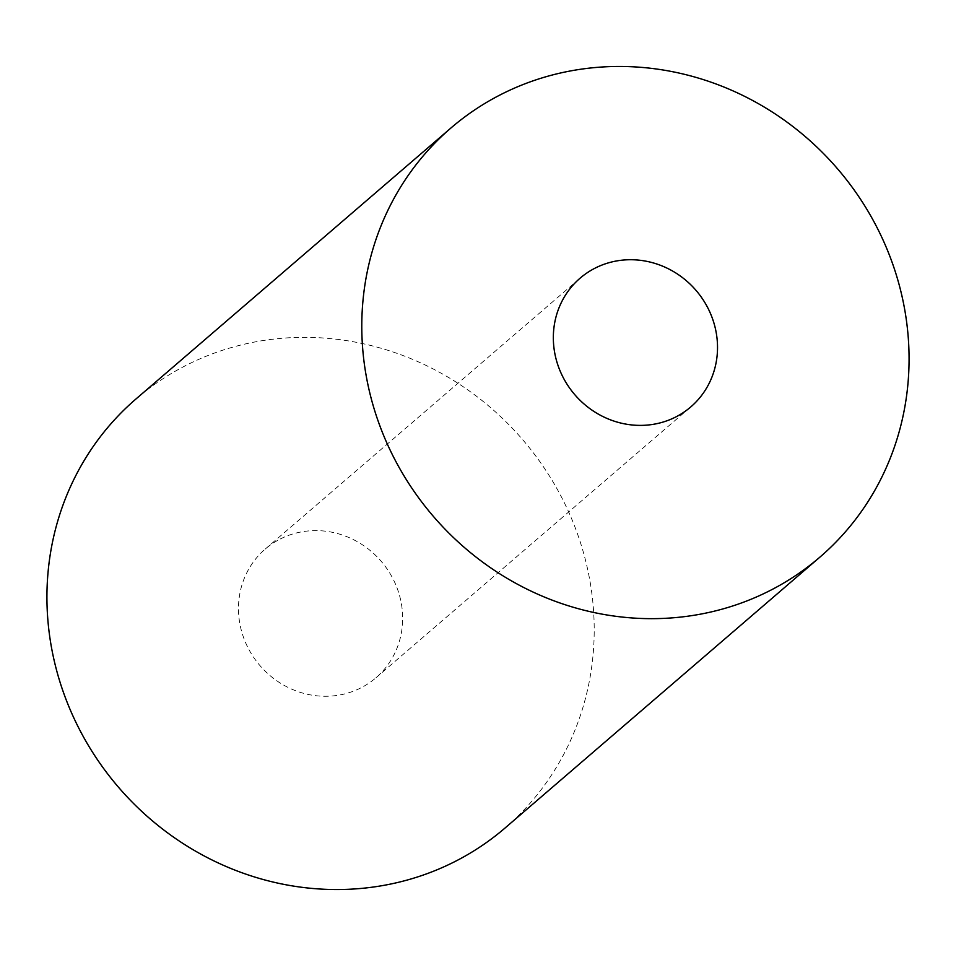 <?xml version="1.0" encoding="UTF-8"?>
<svg xmlns="http://www.w3.org/2000/svg" width="956" height="956" viewBox="0 0 956 956"><rect width="100%" height="100%" fill="white"/><g stroke="black" fill="none" stroke-linecap="round" stroke-linejoin="round"><path stroke-width="0.72" stroke-dasharray="4.78 3.58" d="M505.115 827.956A282.976 266.533 49.3 0 0 542.267 465.094A282.976 266.533 49.3 0 0 186.372 365.24A282.976 266.533 49.3 0 0 136.027 398.927M280.311 538.981A84.893 79.957 -130.7 0 1 387.084 568.94A84.893 79.957 -130.7 0 1 375.935 677.792A84.893 79.957 -130.7 0 1 360.83 687.902A84.893 79.957 -130.7 0 1 254.057 657.943A84.893 79.957 -130.7 0 1 265.206 549.091A84.893 79.957 -130.7 0 1 280.311 538.981M375.935 677.792L690.794 406.909M265.206 549.091L580.065 278.208"/><path stroke-width="1.43" d="M450.885 128.044L136.027 398.927A282.976 266.533 49.3 0 0 98.874 761.789A282.976 266.533 49.3 0 0 454.769 861.643A282.976 266.533 49.3 0 0 505.115 827.956L819.973 557.073A282.976 266.533 49.3 0 0 857.126 194.211A282.976 266.533 49.3 0 0 501.231 94.357A282.976 266.533 49.3 0 0 450.885 128.044A282.976 266.533 49.3 0 0 413.733 490.906A282.976 266.533 49.3 0 0 769.628 590.76A282.976 266.533 49.3 0 0 819.973 557.073M595.17 268.098A84.893 79.957 -130.7 0 1 701.943 298.057A84.893 79.957 -130.7 0 1 690.794 406.909A84.893 79.957 -130.7 0 1 675.689 417.019A84.893 79.957 -130.7 0 1 568.916 387.06A84.893 79.957 -130.7 0 1 580.065 278.208A84.893 79.957 -130.7 0 1 595.17 268.098"/></g></svg>
